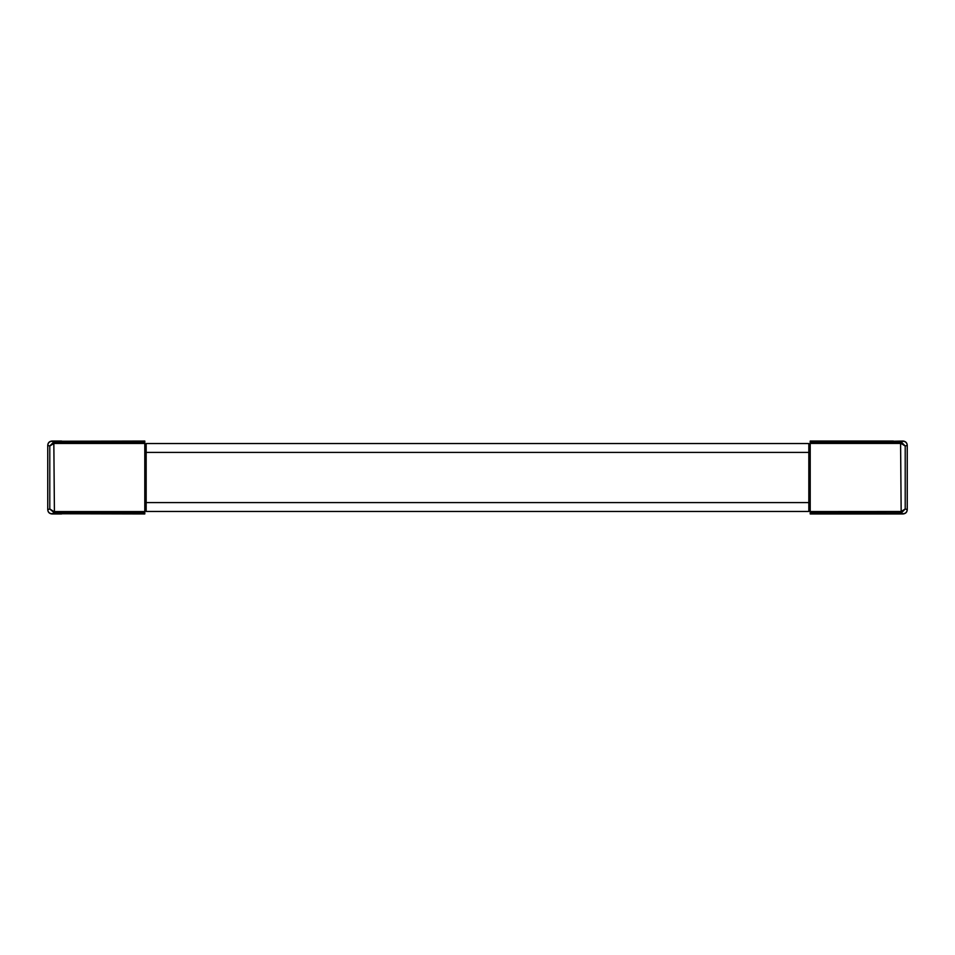 <?xml version="1.0" encoding="UTF-8"?>
<svg xmlns="http://www.w3.org/2000/svg" width="955" height="955" viewBox="0 0 955 955"><rect width="100%" height="100%" fill="white"/><g stroke="black" fill="none" stroke-linecap="round" stroke-linejoin="round"><path stroke-width="1.43" d="M907.25 509.707L907.25 509.707C907.071 512.238 905.686 513.647 903.096 513.957L810.21 513.957L810.21 511.558L901.162 511.498L901.436 512.847L900.577 512.942L900.577 511.558M900.577 443.43L810.21 443.43L810.21 442.058L901.436 442.141L905.209 446.009L905.209 508.991L901.162 511.498L900.577 442.058L903.06 441.246L893.391 441.246L903.096 441.043C905.674 441.365 907.059 442.774 907.25 445.293L907.25 445.293M893.391 441.246L903.096 441.043M907.25 445.412L907.25 509.588M901.436 512.847L905.209 508.991L907.25 509.648C906.975 512.167 905.579 513.539 903.06 513.754L893.391 513.957M903.06 441.246C905.591 441.461 906.987 442.822 907.25 445.352L905.209 446.009L901.162 443.49L901.436 442.141M907.25 509.648L907.25 445.352M903.096 513.957L893.391 513.754M810.21 443.43L810.21 511.558M893.391 441.043L810.21 441.043L810.21 442.058M144.79 449.769L146.175 449.769M808.825 449.769L810.21 449.769M810.21 505.231L808.825 505.231M146.175 505.231L144.79 505.231M808.825 452.407L146.175 452.407L146.175 443.538L808.825 443.538L808.825 511.462L146.175 511.462L146.175 502.593L808.825 502.593M146.175 452.407L146.175 502.593M47.75 445.293C47.929 442.762 49.314 441.353 51.904 441.043L51.904 441.246C49.421 441.461 48.025 442.834 47.75 445.352L49.791 446.009L53.838 443.502L54.423 512.942L51.94 513.754L61.609 513.754L51.94 513.754C49.409 513.539 48.013 512.178 47.75 509.648L49.791 508.991L49.791 446.009L53.564 442.153L54.423 442.058L54.423 443.442L53.564 442.153M54.423 511.57L144.79 511.57L144.79 512.942L54.423 512.942L49.791 508.991L53.838 511.51L53.564 512.859M51.904 441.246L61.609 441.246L51.94 441.246L54.423 442.058L144.79 442.058L144.79 443.442L54.423 443.442M47.75 445.352L47.75 509.648M144.79 442.058L144.79 441.043L61.609 441.246M144.79 511.57L144.79 443.442M61.609 513.754L144.79 513.957L144.79 512.942M51.904 513.754L51.904 513.957C49.326 513.635 47.941 512.226 47.75 509.707M47.75 509.588L47.75 445.412M51.904 441.043L61.609 441.043M51.904 513.957L61.609 513.957M903.06 513.754L900.577 512.942L810.21 512.942"/></g></svg>
